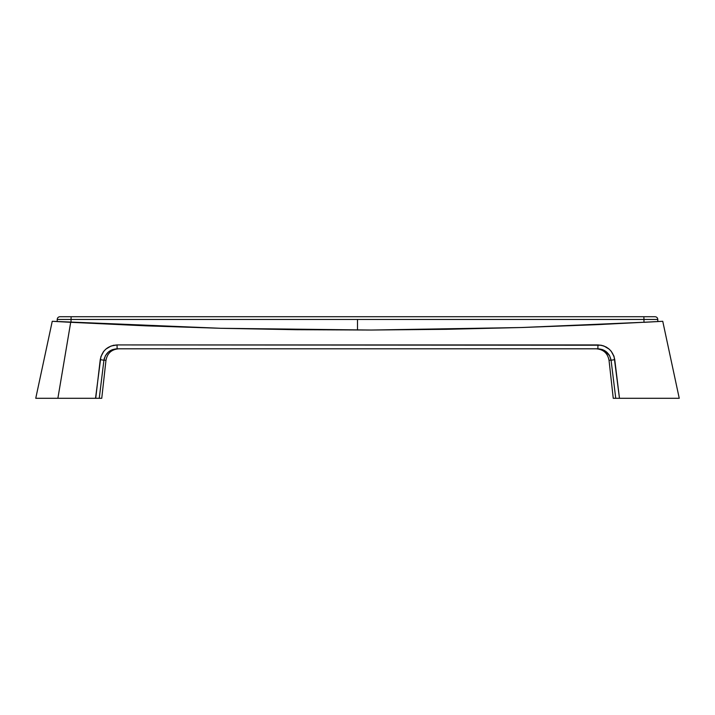 <?xml version="1.0" encoding="UTF-8"?>
<svg xmlns="http://www.w3.org/2000/svg" width="715" height="715" viewBox="0 0 715 715"><rect width="100%" height="100%" fill="white"/><g stroke="black" fill="none" stroke-linecap="round" stroke-linejoin="round"><path stroke-width="1.07" d="M55.091 321.446L55.582 321.473M614.087 356.633L613.738 355.641M678.83 398.291L657.121 398.291L679.25 398.291L662.751 321.294L596.498 324.681L521.405 327.524L446.294 329.311L371.183 330.035L296.055 329.704L220.908 328.301L145.771 325.834L70.696 322.313L57.879 398.291L70.696 322.313L52.249 321.294L35.75 398.291L95.524 398.291L100.904 356.66L103.746 351.333L105.856 349.126L111.057 346.015L117.037 344.934L601.02 345.211L603.943 346.015L609.144 349.126L611.254 351.333L614.105 356.678L619.476 398.291L613.247 398.291L615.749 398.291L611.075 360.235L609.019 360.208L613.247 398.291M606.624 347.311L605.721 346.811M113.962 345.211L112.925 345.434M103.711 351.387L103.103 352.209M643.983 322.331L645.493 322.251M659.909 321.446L648.836 322.063M647.147 322.161L647.879 322.116M654.52 321.75L653.76 321.795M658.122 321.553L656.897 321.616M56.834 321.544L58.031 321.616M61.83 321.83L59.845 321.714M65.53 322.036L64.699 321.982M68.22 322.179L65.557 322.036L68.22 322.179M657.121 398.291L619.476 398.291L657.121 398.291M619.369 398.291L617.108 398.291M101.753 398.291L105.981 360.208L103.925 360.235L99.251 398.291L101.753 398.291L36.17 398.291M99.251 398.291L98.75 398.291L99.251 398.291L103.925 360.235C106.669 360.199 106.669 360.199 103.925 360.235L100.252 359.645L95.721 398.291M650.328 321.982L521.405 327.524L371.183 330.035L220.908 328.301L52.249 321.294M118.333 348.795L597.865 348.795L602.155 349.501M660.723 321.401L661.965 321.33M651.883 321.902L652.429 321.866M645.994 322.224L646.771 322.179M604.783 350.707L609.618 355.73L611.075 360.235C608.331 360.199 608.331 360.199 611.075 360.235L614.748 359.645C612.853 350.556 607.258 345.649 597.963 344.934L597.865 348.795L597.963 344.934L117.037 344.934C107.751 345.649 102.156 350.547 100.252 359.645L103.925 360.235L105.391 355.73L108.367 352.048L112.461 349.635L117.135 348.795L117.037 344.934L117.135 348.795L597.865 348.795L597.963 344.934L597.865 348.795C605.14 349.34 609.538 353.156 611.075 360.235L615.749 398.291L616.25 398.291M609.403 355.355L608.93 354.622M606.633 352.048L605.542 351.208M604.506 350.556L603.835 350.198M602.647 349.671L604.702 350.663M112.452 349.635L110.217 350.707M104.354 358.206L104.095 359.207M98.75 398.291L97.892 398.291L98.75 398.291M97.356 398.291L97.892 398.291M95.524 398.291L96.766 398.291M103.925 360.235C105.463 353.156 109.869 349.34 117.135 348.795M618.234 398.291L619.476 398.291L614.748 359.645L611.075 360.235M657.8 321.571L657.8 319.462L357.5 319.462L357.5 330.053L357.5 319.462L71.035 319.462L71.035 322.331L71.035 319.462L57.2 319.462C57.37 317.791 58.281 316.87 59.953 316.709L71.125 316.709L59.953 316.709M643.965 319.462L643.965 322.331L643.965 319.462L657.8 319.462L643.965 319.462L643.875 316.709L71.125 316.709L71.035 319.462L57.2 319.462L71.035 319.462L71.125 316.709L643.875 316.709L643.965 319.462L71.035 319.462M655.047 316.709L643.875 316.709L655.047 316.709C656.719 316.87 657.63 317.791 657.8 319.462M609.019 360.208C607.652 353.174 603.406 349.367 596.265 348.795M105.981 360.208C107.348 353.174 111.594 349.367 118.735 348.795M57.2 321.571L57.2 319.462"/></g></svg>
